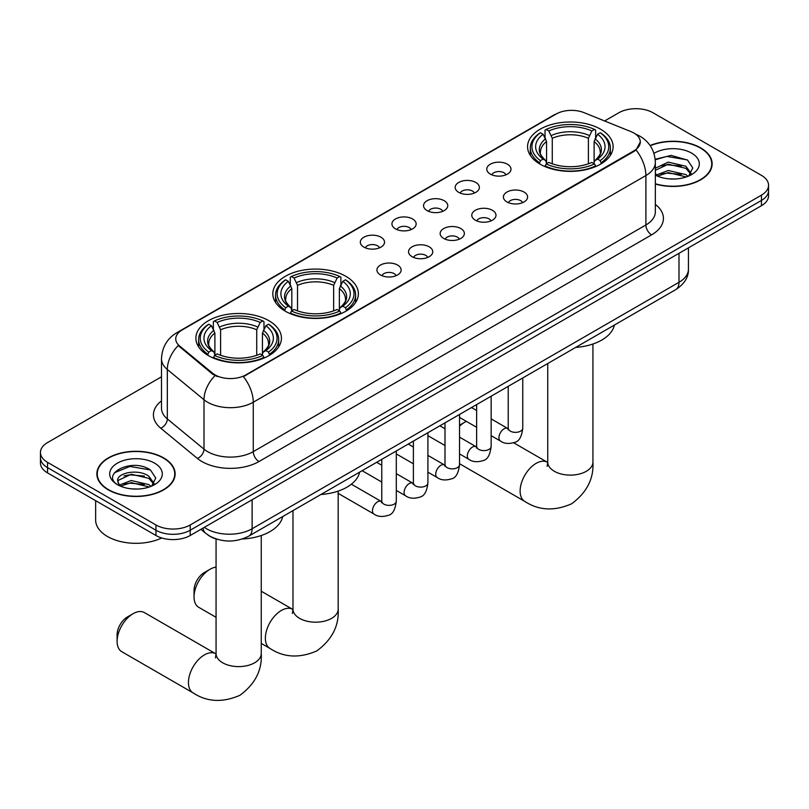 <?xml version="1.0" encoding="UTF-8"?>
<svg xmlns="http://www.w3.org/2000/svg" width="809" height="809" viewBox="0 0 809 809"><rect width="100%" height="100%" fill="white"/><g stroke="black" fill="none" stroke-linecap="round" stroke-linejoin="round"><path stroke-width="1.21" d="M345.837 276.304A42.776 24.695 0 0 0 299.219 270.944A42.776 24.695 0 0 0 272.815 293.758A42.776 24.695 0 0 0 285.344 311.222A42.776 24.695 0 0 0 331.953 316.582A42.776 24.695 0 0 0 358.367 293.758A42.776 24.695 0 0 0 345.837 276.304M268.912 320.718A42.776 24.695 0 0 0 222.293 315.358A42.776 24.695 0 0 0 195.889 338.172A42.776 24.695 0 0 0 208.419 355.636A42.776 24.695 0 0 0 255.027 360.996A42.776 24.695 0 0 0 281.431 338.172A42.776 24.695 0 0 0 268.912 320.718M600.581 129.218A42.776 24.695 0 0 0 553.973 123.868A42.776 24.695 0 0 0 527.569 146.682A42.776 24.695 0 0 0 540.088 164.146A42.776 24.695 0 0 0 586.707 169.496A42.776 24.695 0 0 0 613.111 146.682A42.776 24.695 0 0 0 600.581 129.218M490.325 174.097A12.105 6.988 180 0 1 487.928 172.115A12.105 6.988 180 0 1 491.933 163.428A12.105 6.988 180 0 1 507.445 164.217A12.105 6.988 180 0 1 509.852 172.115A12.105 6.988 180 0 1 490.325 174.097M505.979 174.825A7.261 4.197 0 0 0 504.027 172.782A7.261 4.197 0 0 0 496.868 171.72A7.261 4.197 0 0 0 491.801 174.825M458.713 192.35A12.105 6.988 180 0 1 456.316 190.368A12.105 6.988 180 0 1 460.321 181.681A12.105 6.988 180 0 1 475.834 182.47A12.105 6.988 180 0 1 478.24 190.368A12.105 6.988 180 0 1 458.713 192.35M474.357 193.078A7.261 4.197 0 0 0 472.416 191.035A7.261 4.197 0 0 0 465.256 189.973A7.261 4.197 0 0 0 460.19 193.078M427.101 210.603A12.105 6.988 180 0 1 424.695 208.621A12.105 6.988 180 0 1 428.709 199.934A12.105 6.988 180 0 1 444.222 200.723A12.105 6.988 180 0 1 446.619 208.621A12.105 6.988 180 0 1 427.101 210.603M442.745 211.331A7.261 4.197 0 0 0 440.794 209.288A7.261 4.197 0 0 0 433.644 208.226A7.261 4.197 0 0 0 428.578 211.331M395.48 228.856A12.105 6.988 180 0 1 393.083 226.874A12.105 6.988 180 0 1 397.088 218.187A12.105 6.988 180 0 1 412.6 218.976A12.105 6.988 180 0 1 415.007 226.874A12.105 6.988 180 0 1 395.48 228.856M411.134 229.584A7.261 4.197 0 0 0 409.182 227.541A7.261 4.197 0 0 0 402.022 226.48A7.261 4.197 0 0 0 396.956 229.584M363.868 247.109A12.105 6.988 180 0 1 361.461 245.127A12.105 6.988 180 0 1 365.476 236.44A12.105 6.988 180 0 1 380.988 237.229A12.105 6.988 180 0 1 383.395 245.127A12.105 6.988 180 0 1 363.868 247.109M379.512 247.837A7.261 4.197 0 0 0 377.56 245.794A7.261 4.197 0 0 0 370.411 244.733A7.261 4.197 0 0 0 365.344 247.837M506.94 201.937A12.105 6.988 180 0 1 504.533 199.965A12.105 6.988 180 0 1 508.548 191.278A12.105 6.988 180 0 1 524.06 192.057A12.105 6.988 180 0 1 526.457 199.965A12.105 6.988 180 0 1 506.94 201.937M522.584 202.665A7.261 4.197 0 0 0 520.632 200.622A7.261 4.197 0 0 0 513.472 199.56A7.261 4.197 0 0 0 508.416 202.665M475.318 220.19A12.105 6.988 180 0 1 472.921 218.218A12.105 6.988 180 0 1 476.926 209.531A12.105 6.988 180 0 1 492.438 210.31A12.105 6.988 180 0 1 494.845 218.218A12.105 6.988 180 0 1 475.318 220.19M490.962 220.918A7.261 4.197 0 0 0 489.02 218.875A7.261 4.197 0 0 0 481.861 217.813A7.261 4.197 0 0 0 476.794 220.918M443.706 238.443A12.105 6.988 180 0 1 441.299 236.471A12.105 6.988 180 0 1 445.314 227.784A12.105 6.988 180 0 1 460.827 228.563A12.105 6.988 180 0 1 463.223 236.471A12.105 6.988 180 0 1 443.706 238.443M459.35 239.171A7.261 4.197 0 0 0 457.398 237.128A7.261 4.197 0 0 0 450.249 236.066A7.261 4.197 0 0 0 445.183 239.171M412.094 256.696A12.105 6.988 180 0 1 409.688 254.724A12.105 6.988 180 0 1 413.702 246.037A12.105 6.988 180 0 1 429.215 246.816A12.105 6.988 180 0 1 431.612 254.724A12.105 6.988 180 0 1 412.094 256.696M427.739 257.424A7.261 4.197 0 0 0 425.787 255.381A7.261 4.197 0 0 0 418.627 254.319A7.261 4.197 0 0 0 413.561 257.424M380.473 274.949A12.105 6.988 180 0 1 378.076 272.977A12.105 6.988 180 0 1 382.081 264.29A12.105 6.988 180 0 1 397.593 265.069A12.105 6.988 180 0 1 400 272.977A12.105 6.988 180 0 1 380.473 274.949M396.117 275.677A7.261 4.197 0 0 0 394.175 273.634A7.261 4.197 0 0 0 387.015 272.572A7.261 4.197 0 0 0 381.949 275.677M631 131.634A21.792 12.58 180 0 1 633.912 133.04A21.792 12.58 180 0 1 640.293 141.939A21.792 12.58 180 0 1 633.912 150.838L245.855 374.88A21.792 12.58 180 0 1 212.595 373.202L179.689 346.07A21.792 12.58 180 0 1 175.745 338.85A21.792 12.58 180 0 1 182.136 329.961L556.107 114.049A21.792 12.58 180 0 1 584.007 112.633L631 131.634M217.469 539.37A24.209 13.975 180 0 1 207.691 534.789M655.351 184.017A39.145 22.601 0 0 0 712.142 163.853A39.145 22.601 0 0 0 700.685 147.875A39.145 22.601 0 0 0 650.112 145.519M163.671 457.904A39.145 22.601 0 0 0 121.016 453.01A39.145 22.601 0 0 0 96.858 473.892A39.145 22.601 0 0 0 108.315 489.87A39.145 22.601 0 0 0 150.98 494.764A39.145 22.601 0 0 0 175.138 473.892A39.145 22.601 0 0 0 163.671 457.904M97.262 475.925A39.145 22.601 0 0 0 97.12 476.521M640.293 141.939L636.026 149.948L633.912 151.485L243.398 376.63A28.244 16.311 60 0 1 253.268 402.225A32.279 18.637 180 0 1 207.62 402.225A32.279 18.637 180 0 1 203.999 399.737L167.332 369.511A32.279 18.637 180 0 1 161.497 358.822L161.497 408.242A32.279 18.637 0 0 0 167.332 418.931L203.999 449.157A32.279 18.637 0 0 0 207.62 451.644A32.279 18.637 0 0 0 253.268 451.644L645.895 224.973A32.279 18.637 0 0 0 655.351 211.786L655.351 162.366A32.279 18.637 180 0 1 645.895 175.543A28.244 16.311 -120 0 0 636.026 149.948M161.497 376.792L47.539 442.584A24.209 13.975 0 0 0 40.45 452.474L40.45 463.021A24.209 13.975 0 0 0 47.539 472.901L155.965 535.497L155.965 530.229A24.209 13.975 0 0 0 190.206 530.229L761.461 200.42A24.209 13.975 0 0 0 768.55 190.54A24.209 13.975 0 0 1 761.461 200.42L190.206 530.229A24.209 13.975 0 0 1 155.965 530.229L47.539 467.632L155.965 530.229L155.965 524.96A24.209 13.975 0 0 0 190.206 524.96L761.461 195.151A24.209 13.975 0 0 0 768.55 185.271A24.209 13.975 0 0 0 761.461 175.381L653.035 112.785A24.209 13.975 0 0 0 618.794 112.785L604.616 120.966M40.45 457.742A24.209 13.975 0 0 0 47.539 467.632A24.209 13.975 0 0 1 40.45 457.742M217.49 376.63L212.595 374.152L178.223 345.534A28.244 18.89 129.5 0 0 167.332 369.511L167.332 418.931A8.07 5.4 -50.5 0 1 160.728 428.194A40.349 23.299 180 0 1 161.497 400.849M40.45 452.474A24.209 13.975 0 0 0 47.539 462.354L155.965 524.96M174.875 476.521A39.145 22.601 0 0 0 174.734 475.925M711.88 166.482A39.145 22.601 0 0 0 711.738 165.885M155.965 535.497A24.209 13.975 0 0 0 190.206 535.497L761.461 205.698A24.209 13.975 0 0 0 768.55 195.808L768.55 185.271M655.351 183.764A38.741 22.369 0 0 0 711.738 163.853A38.741 22.369 0 0 0 700.392 148.037A38.741 22.369 0 0 0 650.264 145.741M668.628 178.829L674.716 179.011M656.534 174.966L668.285 170.487L685.901 174.613L688.034 176.322M657.616 176.099L668.285 172.58L686.285 176.969M655.351 173.096A18.243 10.527 0 0 0 657.778 176.241M655.351 168.232L668.285 162.124L685.901 166.239L691.139 173.48M655.351 170.325L668.285 164.207L685.901 168.333L690.724 174.016M655.351 175.118A26.313 15.189 0 0 0 691.604 174.592A26.313 15.189 0 0 0 691.604 153.113A26.313 15.189 0 0 0 653.955 153.376M688.661 176.059L692.777 167.969L687.569 160.111L671.167 155.409L655.189 159.262M656.716 175.786L655.351 174.329M655.239 159.767L666.849 156.41L687.205 159.869M661.044 165.835L666.849 164.783L681.38 166.027M661.044 174.198L666.849 173.146L681.38 174.39M108.608 489.708A38.741 22.369 0 0 0 150.818 494.552A38.741 22.369 0 0 0 174.734 473.892A38.741 22.369 0 0 0 163.388 458.076A38.741 22.369 0 0 0 121.168 453.222A38.741 22.369 0 0 0 97.262 473.892A38.741 22.369 0 0 0 108.608 489.708M95.644 500.67L95.644 520.015A40.349 23.299 0 0 0 107.466 536.488A40.349 23.299 0 0 0 161.729 537.965M131.624 488.869L137.702 489.051M119.53 485.006L131.28 480.526L148.896 484.642L151.02 486.361M120.612 486.138L131.28 482.619L149.271 486.998M119.712 485.825L117.831 481.406A18.243 10.527 0 0 0 120.774 486.28M154.135 483.519L148.896 476.279C137.945 468.108 115.424 473.154 117.831 481.406L117.76 480.597M117.871 481.658L118.377 480.303L131.28 474.246L148.896 478.372L153.72 484.055M151.647 486.098L155.773 478.008L150.555 470.15C132.1 456.883 99.295 474.367 118.235 485.087L119.176 485.663M154.6 463.152A26.313 15.189 0 0 0 117.396 463.152A26.313 15.189 0 0 0 117.396 484.631A26.313 15.189 0 0 0 154.6 484.631A26.313 15.189 0 0 0 154.6 463.152M114.393 472.79L129.845 466.449L150.201 469.908M124.04 475.874L129.845 474.812L144.376 476.066M124.04 484.237L129.845 483.185L144.376 484.429M466.368 421.368A22.601 13.045 120 0 0 464.76 422.197L459.532 425.221L464.76 422.197A22.601 13.045 120 0 0 459.532 426.242M539.32 163.691L540.473 160.637A38.417 22.177 0 0 1 540.473 132.737L543.112 134.264A34.706 20.033 0 0 0 543.112 159.11L545.721 160.587L546.56 163.701M546.56 162.437L546.56 141.575L543.112 134.264M545.033 137.57L545.033 130.097L546.176 129.44A38.417 22.177 0 0 1 594.504 129.44L591.854 130.967A34.706 20.033 0 0 0 548.815 130.967L552.274 138.278L552.274 163.792M588.406 163.792L588.406 138.278L591.854 130.967M575.674 347.405A44.384 25.625 0 0 0 614.405 325.046M545.033 165.906A40.025 23.107 0 0 0 595.646 165.906L594.504 163.924A38.417 22.177 0 0 1 546.176 163.924L545.033 166.593M595.646 166.593L595.646 165.906M540.473 132.737L539.32 133.394A40.025 23.107 0 0 0 530.31 148.007A40.025 23.107 0 0 0 539.32 162.609M594.504 129.44L595.646 130.097L595.646 137.57M546.176 163.924L548.815 162.407A34.706 20.033 0 0 0 591.854 162.407L594.504 163.924M543.112 159.11L540.473 160.637M548.815 130.967L546.176 129.44M545.721 138.754A31.045 17.919 0 0 0 545.721 160.587L545.863 160.688C541.454 156.42 539.664 153.528 540.473 152.001A29.862 17.242 0 0 1 546.56 141.575M601.35 162.609A40.025 23.107 0 0 0 610.37 148.007A40.025 23.107 0 0 0 601.35 133.394L600.207 132.737A38.417 22.177 0 0 1 600.207 160.637L601.35 163.691M600.207 160.637L597.568 159.11A34.706 20.033 0 0 0 597.568 134.264L600.207 132.737M597.568 134.264L594.109 141.575L594.109 162.437L594.959 160.587L597.568 159.11M594.109 141.575A29.862 17.242 0 0 1 600.197 152.001C601.016 153.538 599.216 156.43 594.807 160.688L594.959 160.587A31.045 17.919 0 0 0 594.959 138.754M594.109 163.701L594.109 162.437M194.039 596.951L194.039 590.368A14.532 8.383 -60 0 1 204.303 572.57L210.016 569.273A22.601 13.045 120 0 0 194.039 596.951A22.601 13.045 120 0 0 198.711 607.296L216.064 617.318M284.576 310.767L285.719 307.713A38.417 22.177 0 0 1 285.719 279.813L288.358 281.34A34.706 20.033 0 0 0 288.358 306.186L290.967 307.673L291.816 310.787M291.816 309.513L291.816 288.651L288.358 281.34M290.279 284.647L290.279 277.174L291.432 276.516A38.417 22.177 0 0 1 339.75 276.516L337.11 278.043A34.706 20.033 0 0 0 294.072 278.043L297.52 285.355L297.52 310.868M333.652 310.868L333.652 285.355L337.11 278.043M320.92 494.491A44.384 25.625 0 0 0 359.651 472.122M290.279 312.982A40.025 23.107 0 0 0 340.892 312.982L339.75 311.01A38.417 22.177 0 0 1 291.432 311.01L290.279 313.67M340.892 313.67L340.892 312.982M285.719 279.813L284.576 280.47A40.025 23.107 0 0 0 275.556 295.083A40.025 23.107 0 0 0 284.576 309.695M339.75 276.516L340.892 277.174L340.892 284.647M291.432 311.01L294.072 309.483A34.706 20.033 0 0 0 337.11 309.483L339.75 311.01M288.358 306.186L285.719 307.713M294.072 278.043L291.432 276.516M290.967 285.83A31.045 17.919 0 0 0 290.967 307.673L291.119 307.764C286.71 303.496 284.91 300.604 285.729 299.077A29.862 17.242 0 0 1 291.816 288.651M346.606 309.695A40.025 23.107 0 0 0 355.616 295.083A40.025 23.107 0 0 0 346.606 280.47L345.453 279.813A38.417 22.177 0 0 1 345.453 307.713L346.606 310.767M345.453 307.713L342.814 306.186A34.706 20.033 0 0 0 342.814 281.34L345.453 279.813M342.814 281.34L339.365 288.651L339.365 309.513L340.205 307.673L342.814 306.186M339.365 288.651A29.862 17.242 0 0 1 345.453 299.077C346.262 300.614 344.462 303.506 340.063 307.764L340.205 307.673A31.045 17.919 0 0 0 340.205 285.83M339.365 310.787L339.365 309.513M216.064 567.16A22.601 13.045 120 0 0 210.016 569.273L204.303 572.57M117.103 641.365L117.103 634.772A14.532 8.383 -60 0 1 127.377 616.984L133.091 613.687A22.601 13.045 120 0 0 117.103 641.365A22.601 13.045 120 0 0 121.785 651.71L193.118 692.898A22.601 13.045 -60 0 1 189.66 674.787A22.601 13.045 -60 0 1 204.424 654.875A22.601 13.045 -60 0 1 215.72 653.753L216.064 653.945M207.65 355.181L208.793 352.127A38.417 22.177 0 0 1 208.793 324.227L211.432 325.754A34.706 20.033 0 0 0 211.432 350.6L214.041 352.087L214.891 355.202M214.891 353.927L214.891 333.065L211.432 325.754M213.354 329.061L213.354 321.588L214.496 320.93A38.417 22.177 0 0 1 262.824 320.93L260.185 322.457A34.706 20.033 0 0 0 217.146 322.457L220.594 329.769L220.594 355.282M256.726 355.282L256.726 329.769L260.185 322.457M242.336 538.996A44.384 25.625 0 0 0 282.725 516.536M213.354 357.396A40.025 23.107 0 0 0 263.967 357.396L262.824 355.424A38.417 22.177 0 0 1 214.496 355.424L213.354 358.084M263.967 358.084L263.967 357.396M208.793 324.227L207.65 324.884A40.025 23.107 0 0 0 198.63 339.497A40.025 23.107 0 0 0 207.65 354.109M262.824 320.93L263.967 321.588L263.967 329.061M214.496 355.424L217.146 353.897A34.706 20.033 0 0 0 260.185 353.897L262.824 355.424M211.432 350.6L208.793 352.127M217.146 322.457L214.496 320.93M214.041 330.244A31.045 17.919 0 0 0 214.041 352.087L214.193 352.178C209.784 347.91 207.984 345.018 208.803 343.491A29.862 17.242 0 0 1 214.891 333.065M269.68 354.109A40.025 23.107 0 0 0 278.69 339.497A40.025 23.107 0 0 0 269.68 324.884L268.527 324.227A38.417 22.177 0 0 1 268.527 352.127L269.68 355.181M268.527 352.127L265.888 350.6A34.706 20.033 0 0 0 265.888 325.754L268.527 324.227M265.888 325.754L262.44 333.065L262.44 353.927L263.279 352.087L265.888 350.6M262.44 333.065A29.862 17.242 0 0 1 268.527 343.491C269.336 345.028 267.536 347.921 263.137 352.178L263.279 352.087A31.045 17.919 0 0 0 263.279 330.244M262.44 355.202L262.44 353.927M215.72 653.753L144.386 612.575A22.601 13.045 120 0 0 133.091 613.687L127.377 616.984M179.689 346.07L179.689 347.021M212.595 373.202L212.595 374.152M245.855 374.88L245.855 375.528M633.912 150.838L633.912 151.485M258.981 461.534A8.07 4.662 60 0 1 253.268 451.644L253.268 402.225L645.895 175.543L645.895 224.973A8.07 4.662 60 0 0 651.599 234.853L258.981 461.534A40.349 23.299 180 0 1 201.906 461.534A40.349 23.299 180 0 1 197.386 458.42L160.728 428.194M655.351 162.366C654.805 150.757 649.708 142.06 640.05 136.256L635.975 134.274A28.244 13.227 112 0 0 635.591 134.132M179.729 331.609A28.244 16.311 -120 0 0 176.807 332.711C167.15 338.506 162.043 347.213 161.497 358.822M176.807 332.711L553.73 115.09A28.244 16.311 60 0 1 555.874 114.18M215.002 375.649A28.244 18.89 129.5 0 0 203.999 399.737L203.999 449.157A8.07 5.4 -50.5 0 1 197.386 458.42M655.351 204.404A40.349 23.299 180 0 1 651.599 234.853M190.206 524.96L190.206 535.497M761.461 195.151L761.461 205.698M47.539 462.354L47.539 472.901M204.303 527.367A32.279 18.637 0 0 0 206.477 528.752A32.279 18.637 0 0 0 252.125 528.752L678.994 282.301A32.279 18.637 0 0 0 688.449 269.124C688.692 277.133 684.424 283.989 675.657 289.683L248.788 536.134A16.14 9.324 60 0 0 252.125 528.752L252.125 499.75M678.994 253.308L678.994 282.301A16.14 9.324 60 0 1 675.657 289.683M202.998 528.115A16.14 10.8 129.5 0 0 205.81 533.364L200.905 529.329M592.936 344.027L592.936 462.06A22.601 13.045 180 0 1 586.323 471.293A22.601 13.045 180 0 1 554.357 471.293A22.601 13.045 180 0 1 547.744 462.06L547.137 466.399M592.936 462.06C593.907 478.655 586.798 492.57 571.609 503.805C554.296 511.349 538.693 510.54 524.798 501.408A22.601 13.045 -60 0 1 521.34 483.297A22.601 13.045 -60 0 1 536.094 463.385A22.601 13.045 -60 0 1 547.4 462.263L547.733 462.455M588.406 138.278A29.862 17.242 0 0 0 552.274 138.278M589.245 135.457A31.045 17.919 0 0 0 551.425 135.457M338.182 491.103L338.182 609.147A22.601 13.045 180 0 1 331.569 618.369A22.601 13.045 180 0 1 299.613 618.369A22.601 13.045 180 0 1 292.989 609.147L292.383 613.475M338.182 609.147C339.163 625.731 332.054 639.646 316.855 650.881C299.542 658.425 283.939 657.626 270.044 648.484A22.601 13.045 -60 0 1 266.586 630.373A22.601 13.045 -60 0 1 281.35 610.461A22.601 13.045 -60 0 1 292.646 609.339L292.989 609.531M333.652 285.355A29.862 17.242 0 0 0 297.52 285.355M334.501 282.533A31.045 17.919 0 0 0 296.681 282.533M261.256 535.518L261.256 653.561A22.601 13.045 180 0 1 254.643 662.783A22.601 13.045 180 0 1 222.677 662.783A22.601 13.045 180 0 1 216.064 653.561L215.457 657.889M256.726 329.769A29.862 17.242 0 0 0 220.594 329.769M257.575 326.947A31.045 17.919 0 0 0 219.755 326.947M522.756 377.955L522.756 428.163A7.261 4.197 180 0 1 520.298 431.308A7.261 4.197 180 0 1 510.358 431.126A7.261 4.197 180 0 1 508.234 428.163L508.001 429.731L508.649 429.195M522.756 428.163C521.765 436.597 519.156 441.309 514.928 442.29C508.922 444.151 504.098 443.736 500.447 441.036A7.261 4.197 -60 0 1 499.335 435.222A7.261 4.197 -60 0 1 504.088 428.821A7.261 4.197 -60 0 1 504.401 428.649A7.261 4.197 -60 0 1 507.718 428.457L508.214 428.719M491.144 396.208L491.144 446.416A7.261 4.197 180 0 1 488.687 449.561A7.261 4.197 180 0 1 478.746 449.379A7.261 4.197 180 0 1 476.622 446.416L476.38 447.984L477.037 447.448M491.144 446.416C490.153 454.85 487.534 459.563 483.307 460.543C477.31 462.404 472.486 461.99 468.836 459.29A7.261 4.197 -60 0 1 467.723 453.475A7.261 4.197 -60 0 1 472.466 447.074A7.261 4.197 -60 0 1 472.79 446.902A7.261 4.197 -60 0 1 476.096 446.71L476.592 446.972M459.532 414.461L459.532 464.669A7.261 4.197 180 0 1 457.065 467.814A7.261 4.197 180 0 1 447.134 467.632A7.261 4.197 180 0 1 445.001 464.669L444.768 466.237L445.415 465.701M459.532 464.669C458.531 473.103 455.922 477.816 451.695 478.797C445.698 480.657 440.865 480.243 437.224 477.543A7.261 4.197 -60 0 1 436.112 471.728A7.261 4.197 -60 0 1 440.854 465.327A7.261 4.197 -60 0 1 441.178 465.155A7.261 4.197 -60 0 1 444.485 464.963L444.98 465.226M427.91 432.714L427.91 482.922A7.261 4.197 180 0 1 425.453 486.067A7.261 4.197 180 0 1 415.513 485.885A7.261 4.197 180 0 1 413.389 482.922L413.156 484.49L413.803 483.954M427.91 482.922C426.919 491.356 424.31 496.069 420.073 497.05C414.077 498.91 409.253 498.496 405.602 495.796A7.261 4.197 -60 0 1 404.49 489.981A7.261 4.197 -60 0 1 409.233 483.58A7.261 4.197 -60 0 1 409.556 483.408A7.261 4.197 -60 0 1 412.873 483.216L413.369 483.479M396.299 450.967L396.299 501.175A7.261 4.197 180 0 1 393.841 504.32A7.261 4.197 180 0 1 383.901 504.138A7.261 4.197 180 0 1 381.767 501.175L381.535 502.743L382.192 502.207M396.299 501.175C395.298 509.609 392.689 514.322 388.462 515.303C382.465 517.163 377.641 516.749 373.991 514.049A7.261 4.197 -60 0 1 372.878 508.234A7.261 4.197 -60 0 1 377.621 501.833A7.261 4.197 -60 0 1 377.945 501.661A7.261 4.197 -60 0 1 381.251 501.469L381.747 501.732M553.73 115.09L558.908 112.684M248.788 536.134C235.793 542.667 222.809 542.667 209.814 536.134L205.81 533.364M688.449 269.124L688.449 247.847M711.738 167.089L711.738 163.853M174.734 477.128L174.734 473.892M97.262 477.128L97.262 473.892M524.798 501.408L459.532 463.719M530.31 155.389L530.31 148.007M610.37 155.389L610.37 148.007M547.4 462.263L513.695 442.806M547.744 363.534L547.744 462.06M270.044 648.484L261.256 643.408M275.556 302.465L275.556 295.083M355.616 302.465L355.616 295.083M292.646 609.339L261.256 591.217M292.989 510.61L292.989 609.147M261.256 653.561C262.237 670.145 255.128 684.06 239.929 695.295C222.617 702.839 207.013 702.04 193.118 692.898M198.63 346.879L198.63 339.497M278.69 346.879L278.69 339.497M216.064 538.976L216.064 653.561M500.447 441.036L491.144 435.667M476.622 427.283L459.532 417.414M508.234 386.348L508.234 428.163M507.718 428.457L491.144 418.89M476.622 410.507L471.505 407.554M468.836 459.29L459.532 453.92M445.001 445.537L427.91 435.667M476.622 404.601L476.622 446.416M476.096 446.71L459.532 437.143M445.001 428.76L439.884 425.807M437.224 477.543L427.91 472.173M413.389 463.79L396.299 453.92M445.001 422.854L445.001 464.669M444.485 464.963L427.91 455.396M413.389 447.013L408.272 444.06M405.602 495.796L396.299 490.426M381.767 482.043L362.129 470.696M413.389 441.107L413.389 482.922M412.873 483.216L396.299 473.649M381.767 465.266L376.66 462.313M373.991 514.049L338.182 493.379M381.767 459.36L381.767 501.175M381.251 501.469L351.369 484.217"/></g></svg>
